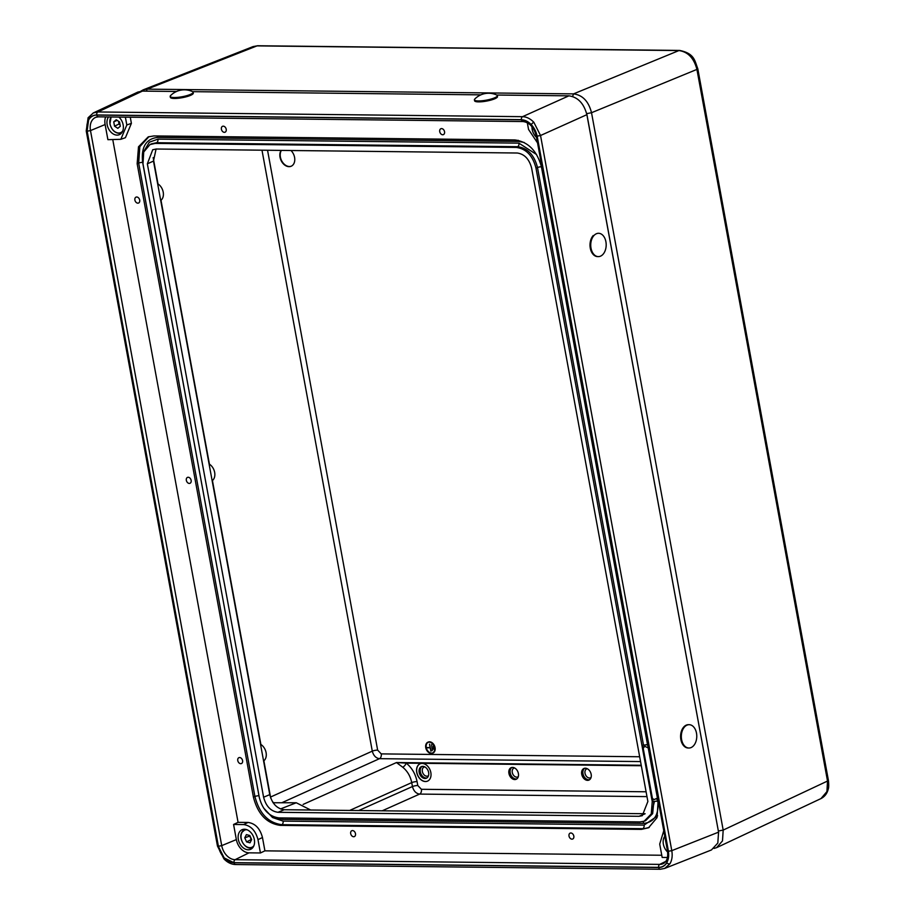 <?xml version="1.0" encoding="UTF-8"?>
<svg xmlns="http://www.w3.org/2000/svg" width="915" height="915" viewBox="0 0 915 915"><rect width="100%" height="100%" fill="white"/><g stroke="black" fill="none" stroke-linecap="round" stroke-linejoin="round"><path stroke-width="1.37" d="M569.016 836.047A3.203 2.299 -113.3 0 0 572.687 839.021A3.203 2.299 -113.3 0 0 573.819 836.104A3.203 2.299 -113.3 0 0 570.148 833.13A3.203 2.299 -113.3 0 0 569.016 836.047M350.685 833.622A3.203 2.299 -113.3 0 0 354.357 836.596A3.203 2.299 -113.3 0 0 355.489 833.679A3.203 2.299 -113.3 0 0 351.818 830.706A3.203 2.299 -113.3 0 0 350.685 833.622M237.774 760.582A3.203 2.299 -113.3 0 0 241.446 763.556A3.203 2.299 -113.3 0 0 242.578 760.639A3.203 2.299 -113.3 0 0 238.906 757.666A3.203 2.299 -113.3 0 0 237.774 760.582M186.34 480.318A3.203 2.299 -113.3 0 0 190.011 483.292A3.203 2.299 -113.3 0 0 191.144 480.375A3.203 2.299 -113.3 0 0 187.472 477.401A3.203 2.299 -113.3 0 0 186.34 480.318M134.894 200.053A3.203 2.299 -113.3 0 0 138.565 203.027A3.203 2.299 -113.3 0 0 139.698 200.111A3.203 2.299 -113.3 0 0 136.026 197.137A3.203 2.299 -113.3 0 0 134.894 200.053M221.407 129.221A3.203 2.299 -113.3 0 0 225.079 132.195A3.203 2.299 -113.3 0 0 226.211 129.278A3.203 2.299 -113.3 0 0 222.539 126.304A3.203 2.299 -113.3 0 0 221.407 129.221M439.738 131.646A3.203 2.299 -113.3 0 0 443.409 134.619A3.203 2.299 -113.3 0 0 444.541 131.703A3.203 2.299 -113.3 0 0 440.87 128.729A3.203 2.299 -113.3 0 0 439.738 131.646M521.447 119.659L96.796 114.958C93.319 114.993 90.608 116.548 88.663 119.648L87.062 131.165L218.308 846.295L224.164 857.893L234.046 862.776L658.708 867.489C662.186 867.454 664.896 865.899 666.829 862.799L668.442 851.282L537.185 136.152L531.341 124.554L521.447 119.659A2.425 1.613 -89.4 0 1 522.545 116.674C526.548 116.8 530.311 118.664 533.834 122.267L540.536 135.512L671.782 850.653C672.651 855.777 672.033 860.169 669.929 863.817L664.633 868.449L660.653 869.17A2.425 1.613 -89.4 0 1 660.23 869.25A2.425 1.613 -89.4 0 1 658.708 867.489M664.793 836.276A10.694 7.686 -113.3 0 0 663.364 844.145A10.694 7.686 -113.3 0 0 667.653 852.037M531.981 126.693A10.694 7.686 -113.3 0 0 532.187 129.461A10.694 7.686 -113.3 0 0 536.522 137.387M108.542 116.96A10.694 7.686 -113.3 0 0 107.169 124.749A10.694 7.686 -113.3 0 0 119.728 134.505A10.694 7.686 -113.3 0 0 123.17 124.932A10.694 7.686 -113.3 0 0 118.916 117.074M238.335 839.432A10.694 7.686 -113.3 0 0 250.893 849.177A10.694 7.686 -113.3 0 0 254.347 839.604A10.694 7.686 -113.3 0 0 242.441 829.562A10.694 7.686 -113.3 0 0 238.335 839.432M260.512 744.238A9.745 7 66.7 0 1 266.093 752.668A9.745 7 66.7 0 1 263.589 761.006M157.632 183.709A9.745 7 66.7 0 1 163.213 192.139A9.745 7 66.7 0 1 160.708 200.477M209.078 463.974A9.745 7 66.7 0 1 214.659 472.403A9.745 7 66.7 0 1 212.154 480.741M645.121 813.721L284.153 809.718L277.988 812.303L638.979 816.306L645.029 813.812M652.384 809.901L654.454 801.38M156.076 149.008L153.48 161.074L147.349 163.831L263.6 797.228L269.765 794.632L153.48 161.074M269.765 794.632C272.155 803.656 276.948 808.688 284.153 809.718M112.785 139.732L238.072 822.345L248.091 822.448C255.285 823.477 260.077 828.498 262.468 837.522L264.915 850.847L661.762 855.25M130.273 117.2L131.394 123.353L125.424 137.685L120.837 139.309L126.819 124.978L131.394 123.353M137.159 163.716L253.409 797.114C257.813 814.144 266.814 823.569 280.39 825.387L641.369 829.39L648.552 827.766L657.062 817.633L658.068 801.609L541.817 168.2C537.414 151.181 528.413 141.756 514.836 139.938L153.857 135.935L148.207 136.895L138.508 146.789L137.159 163.716L138.668 163.099L139.835 146.652L148.951 136.644M93.158 113.014L137.868 92.072L142.408 91.1L97.894 111.962L522.545 116.674L568.901 95.835L496.765 95.034M480.867 94.851L192.63 91.66M176.561 91.477L142.408 91.1M568.901 95.835C577.891 97.116 583.884 103.395 586.881 114.672L540.536 135.512L537.185 136.152M668.442 851.282L671.782 850.653L718.561 832.158L586.881 114.672M718.561 832.158L717.818 843.07L711.424 849.966L664.633 868.449L660.23 869.25L235.567 864.538A2.425 1.613 -89.4 0 1 234.046 862.776M270.726 798.132L263.875 760.788M260.878 744.455L212.429 480.524M209.432 464.191L160.994 200.259M157.998 183.926L153.16 157.586M638.979 816.306L642.273 815.688L647.877 801.494L531.626 168.097C529.225 159.073 524.432 154.04 517.238 153.011L156.248 149.019L152.725 149.728L147.349 163.831M277.988 812.303C270.794 811.273 266.002 806.252 263.6 797.228M639.997 821.91L644.126 821.224L651.251 813.973L652.246 801.54L535.996 168.143C532.77 155.653 526.171 148.745 516.209 147.406L155.218 143.403L149.98 144.581L143.724 152.004L142.98 163.785L259.231 797.182C262.456 809.661 269.056 816.58 279.018 817.907L639.997 821.91M663.775 830.74L659.715 844.087L662.163 857.424L667.47 857.481M537.54 142.923L528.55 129.438L527.326 122.759M120.837 139.309L107.901 139.675L105.122 124.543L90.482 130.582L221.716 845.632A14.491 10.408 -113.3 0 0 235.121 859.677L659.715 864.389A14.491 10.408 -113.3 0 0 663.261 863.588C666.875 861.644 668.282 857.458 667.493 851.007L536.259 135.958C533.811 127.151 529.385 122.335 522.968 121.546A2.425 1.613 -89.4 0 1 521.447 119.785A16.916 12.158 66.7 0 1 537.094 136.198L668.327 851.236A16.916 12.158 66.7 0 1 658.651 867.363L234.057 862.651A16.916 12.158 66.7 0 1 218.399 846.249L87.165 131.2A16.916 12.158 66.7 0 1 96.853 115.084L521.447 119.785M125.378 117.143L126.819 124.978M105.625 116.926A13.668 9.813 -113.3 0 0 105.122 124.543M262.468 837.522L257.984 839.638L260.432 852.963L249.006 852.837L235.121 859.677A2.425 1.613 -89.4 0 0 234.057 862.651M257.984 839.638C255.594 830.614 250.79 825.593 243.607 824.564L248.091 822.448M238.072 822.345L233.577 824.461L243.607 824.564M233.577 824.461L236.356 839.593A13.668 9.813 -113.3 0 0 249.006 852.837M88.663 119.648A2.425 1.498 -149 0 1 88.137 117.726L93.33 112.934L97.894 111.962A2.425 1.613 -89.4 0 0 96.796 114.958M280.459 808.952L296.277 802.764L310.643 810.004M296.277 802.764L273.105 802.752M272.784 802.272L273.711 802.512M264.915 850.847L260.432 852.963M649.25 827.4L641.369 829.39M263.577 807.956L272.51 817.518L283.09 821.11L644.069 825.113A2.917 1.933 90.6 0 1 642.799 828.681L281.809 824.678C268.301 822.894 259.334 813.504 254.919 796.496L253.409 797.114M657.713 800.179C659.246 814.407 654.591 822.15 643.76 823.409L282.781 819.405L274.706 817.152M144.238 150.746L149.351 142.191L157.918 139.137L518.908 143.14L536.556 154.544M541.142 165.26L647.5 744.49M524.169 142.466L518.588 141.425L157.609 137.422C145.977 138.794 140.99 147.109 142.637 162.355L259.505 798.463M644.069 825.113L657.645 815.837M644.126 821.224L645.59 820.686L652.658 813.607L653.836 801.449M643.497 745.119L537.494 167.525C534.246 154.978 527.623 148.047 517.627 146.709L156.648 142.706L151.341 143.907M428.632 772.477A6.313 4.541 66.7 0 1 426.482 778.196A6.313 4.541 66.7 0 1 419.173 772.374A6.313 4.541 66.7 0 1 421.483 766.598A6.313 4.541 66.7 0 1 428.632 772.477M422.067 766.427A6.279 4.518 -113.3 0 0 420.317 771.894A6.279 4.518 -113.3 0 0 427.008 777.887M428.529 775.611A4.861 3.488 66.7 0 1 427.911 775.989A4.861 3.488 66.7 0 1 422.353 771.482A4.861 3.488 66.7 0 1 424.068 767.067A4.861 3.488 66.7 0 1 424.766 766.873M416.725 772.397A9.425 6.771 -113.3 0 0 427.511 781.136A9.425 6.771 -113.3 0 0 430.839 772.557A9.425 6.771 -113.3 0 0 420.054 763.819A9.425 6.771 -113.3 0 0 416.725 772.397M420.111 763.796A9.425 6.771 -113.3 0 0 416.851 772.351A9.425 6.771 -113.3 0 0 427.579 781.113M591.056 777.521A4.861 3.488 66.7 0 1 590.575 777.796A4.861 3.488 66.7 0 1 585.017 773.289A4.861 3.488 66.7 0 1 586.732 768.875A4.861 3.488 66.7 0 1 587.247 768.703M434.694 747.761A5.982 4.289 -113.3 0 0 427.854 742.225A5.982 4.289 -113.3 0 0 425.75 747.658A5.982 4.289 -113.3 0 0 432.589 753.205A5.982 4.289 -113.3 0 0 434.694 747.761M432.772 753.114A5.982 4.289 -113.3 0 0 432.955 753.045A5.982 4.289 -113.3 0 0 435.071 747.601A5.982 4.289 -113.3 0 0 428.231 742.065A5.982 4.289 -113.3 0 0 428.048 742.145M428.117 742.328A5.787 4.152 -113.3 0 0 426.264 747.509A5.787 4.152 -113.3 0 0 432.692 752.942M425.887 747.669A5.787 4.152 -113.3 0 0 432.509 753.022A5.787 4.152 -113.3 0 0 434.556 747.761A5.787 4.152 -113.3 0 0 427.934 742.408A5.787 4.152 -113.3 0 0 425.887 747.669M281.111 150.403A9.722 6.977 -113.3 0 0 280.036 157.243A9.722 6.977 -113.3 0 0 291.153 166.244A9.722 6.977 -113.3 0 0 294.584 157.403A9.722 6.977 -113.3 0 0 290.981 150.506M281.385 150.403A9.722 6.977 -113.3 0 0 280.402 157.083A9.722 6.977 -113.3 0 0 291.336 166.164M514.516 767.925A4.827 3.466 -113.3 0 0 514.001 768.074A4.827 3.466 -113.3 0 0 512.286 772.477A4.827 3.466 -113.3 0 0 517.821 776.938A4.827 3.466 -113.3 0 0 518.29 776.675M511.897 767.456A6.279 4.518 -113.3 0 0 510.204 772.889A6.279 4.518 -113.3 0 0 516.826 778.894M584.674 768.268A6.279 4.518 -113.3 0 0 582.981 773.701A6.279 4.518 -113.3 0 0 589.603 779.706M508.934 773.427A6.313 4.541 -113.3 0 0 516.243 779.248A6.313 4.541 -113.3 0 0 518.393 773.53A6.313 4.541 -113.3 0 0 511.245 767.639A6.313 4.541 -113.3 0 0 508.934 773.427M581.711 774.227A6.313 4.541 -113.3 0 0 589.02 780.049A6.313 4.541 -113.3 0 0 591.17 774.342A6.313 4.541 -113.3 0 0 584.022 768.451A6.313 4.541 -113.3 0 0 581.711 774.227M640.546 761.577L379.485 758.672C375.905 758.158 373.503 755.641 372.291 751.146L261.987 150.186M646.974 796.61L419.63 794.083C416.062 793.557 413.66 791.04 412.448 786.545L411.727 782.611C410.423 776.206 407.415 771.071 402.714 767.227L396.469 762.55L406.237 763.133C411.887 767.765 415.49 773.918 417.068 781.593L417.789 785.528L421.392 789.29L646.093 791.784M718.664 832.707L586.755 113.632L591.525 112.717L723.182 830.088L722.495 840.885L716.639 847.633L714.032 848.445M716.639 847.633L820.972 798.589L826.931 791.578L827.526 781.044L696.921 69.403C693.947 58.114 687.954 51.835 678.93 50.565L257.001 45.887L253.043 46.596L143.186 89.853L147.143 89.144L573.545 93.879C582.615 95.069 588.608 101.348 591.525 112.717L696.921 69.403A3.889 0.824 -10.4 0 0 697.79 68.694L828.395 780.323A3.889 0.824 169.6 0 1 827.526 781.044L723.182 830.088L718.412 831.003M140.796 91.203L143.186 89.853M402.714 767.227A3.889 1.636 127.9 0 0 406.237 763.133L641.312 765.741M433.47 749.202L433.31 746.125M432.28 750.632L431.594 744.673M426.859 747.578L430.13 747.624L429.638 744.169L430.942 751.261L430.164 747.807L426.893 747.772L430.096 747.452M429.501 744.158L430.942 751.261M645.167 744.959L647.591 744.524M648.209 747.921L644.686 746.263L643.222 748.31L652.99 801.529L652.818 798.829L654.465 799.55L656.352 798.498L657.942 800.968M643.279 748.596L642.868 745.187L647.626 744.73M652.99 801.529L657.908 801.06M116.239 119.739L113.734 121.855L114.524 126.156L117.818 128.34L120.323 126.224L119.533 121.924L116.239 119.739M117.189 120.368L113.734 121.855M118.515 121.249L119.064 124.2L120.082 124.875M119.854 123.639L114.524 126.156M249.818 835.509L246.387 834.629L244.763 837.831L246.581 841.914L250.012 842.795L251.636 839.604L249.818 835.509M249.52 835.441L251.419 840.039M251.545 839.387L246.581 841.914M250.001 835.933L244.763 837.831M497.348 95.629L497.52 96.567A11.666 2.471 169.6 0 1 490.005 100.33A11.666 2.471 169.6 0 1 477.012 101.794A11.666 2.471 169.6 0 1 474.576 100.776L474.405 99.838A11.666 2.471 169.6 0 1 474.771 99.049A19.432 19.432 0 0 1 496.731 95.011A11.666 2.471 169.6 0 1 497.348 95.629A11.666 2.471 169.6 0 1 492.956 98.465A11.666 2.471 169.6 0 1 476.841 100.856A11.666 2.471 169.6 0 1 474.405 99.838M193.122 92.209L193.294 93.147A11.666 2.471 169.6 0 1 187.884 96.315A11.666 2.471 169.6 0 1 176.332 98.408A11.666 2.471 169.6 0 1 170.362 97.356L170.19 96.418A11.666 2.471 169.6 0 1 170.545 95.629A19.432 19.432 0 0 1 192.516 91.603A11.666 2.471 169.6 0 1 193.122 92.209A11.666 2.471 169.6 0 1 191.738 93.753A11.666 2.471 169.6 0 1 176.172 97.482A11.666 2.471 169.6 0 1 170.19 96.418M604.735 238.06A11.666 7.732 -89.4 0 1 602.974 254.359A11.666 7.732 -89.4 0 1 598.33 256.612A11.666 7.732 -89.4 0 1 592.188 251.842A11.666 7.732 -89.4 0 1 593.949 235.544A11.666 7.732 -89.4 0 1 598.593 233.291A11.666 7.732 -89.4 0 1 604.735 238.06M598.33 256.612L597.609 256.6A11.666 7.732 -89.4 0 1 590.358 248.525A11.666 7.732 -89.4 0 1 593.229 235.532M684.123 727.436A11.666 7.732 -89.4 0 1 689.178 724.691A11.666 7.732 -89.4 0 1 695 728.832A11.666 7.732 -89.4 0 1 693.97 745.268A11.666 7.732 -89.4 0 1 688.915 748.013A11.666 7.732 -89.4 0 1 683.093 743.872A11.666 7.732 -89.4 0 1 684.123 727.436M688.549 748.001A11.666 7.732 -89.4 0 1 688.194 748.001A11.666 7.732 -89.4 0 1 682.361 743.861A11.666 7.732 -89.4 0 1 681.355 731.394A11.666 7.732 -89.4 0 1 688.446 724.68A11.666 7.732 -89.4 0 1 688.812 724.703M224.164 857.893A2.425 0.778 136.3 0 0 223.958 858.899C227.435 862.502 231.312 864.389 235.567 864.538A2.425 1.613 -89.4 0 0 236.001 864.458M666.829 862.799A2.425 1.498 31 0 0 669.929 863.817M88.137 117.726L86.227 130.925L87.062 131.165M531.341 124.554A2.425 0.778 -43.7 0 1 533.834 122.267M98.065 116.788A14.491 10.408 -113.3 0 0 95.972 117.246A14.491 10.408 -113.3 0 0 90.482 130.582L87.165 131.2M665.8 861.392L659.715 864.389A2.425 1.613 -89.4 0 0 658.651 867.363M236.356 839.593L221.716 845.632L218.399 846.249M283.09 821.11A2.917 1.933 -89.4 0 1 281.809 824.678L280.39 825.387M258.888 795.753A2.917 0.618 -10.4 0 0 254.919 796.496L138.668 163.099A2.917 0.618 -10.4 0 1 142.637 162.355M652.944 801.254L652.246 801.54M157.918 139.137A2.917 1.933 90.6 0 1 156.648 142.706L155.218 143.403M518.908 143.14A2.917 1.933 -89.4 0 1 517.627 146.709L516.209 147.406M541.463 166.77A2.917 0.618 -10.4 0 0 537.494 167.525L535.996 168.143M218.308 846.295L217.473 846.066L86.227 130.925M537.094 136.198L536.259 135.958M523.369 121.478A2.425 1.613 -89.4 0 1 522.968 121.546L98.374 116.846A2.425 1.613 -89.4 0 1 96.853 115.084M98.774 116.765A2.425 1.613 -89.4 0 1 98.374 116.846L95.972 117.246M668.327 851.236L667.493 851.007M282.152 817.953A2.917 1.933 -89.4 0 1 282.781 819.405M643.76 823.409A2.917 1.933 90.6 0 0 642.799 821.613M157.609 137.422A2.917 1.933 90.6 0 0 156.98 135.969M518.187 140.292A2.917 1.933 -89.4 0 1 518.588 141.425M267.546 150.243L377.643 750.117L381.235 753.891L639.665 756.751M421.392 789.29A3.889 2.573 90.6 0 1 419.63 794.083L382.184 810.804M358.691 810.541L412.448 786.545A3.889 0.824 169.6 0 1 417.789 785.528M417.068 781.593A3.889 0.824 169.6 0 0 411.727 782.611L349.679 810.438M381.235 753.891A3.889 2.573 -89.4 0 1 379.485 758.672L282.106 802.615M303.128 804.411L396.469 762.55L641.221 765.26M270.531 797.045L372.291 751.146A3.889 0.824 -10.4 0 1 377.643 750.117M572.584 96.441L573.545 93.879L678.93 50.565A3.889 2.573 -89.4 0 1 679.616 50.428L679.616 50.428C694.702 53.516 694.622 60.745 697.79 68.694M679.616 50.428L257.687 45.75A3.889 2.573 -89.4 0 0 257.001 45.887L147.143 89.144L146.4 91.145M110.006 123.845A9.722 6.977 66.7 0 1 111.104 116.983M111.378 116.983A9.333 6.702 -113.3 0 0 110.04 123.96A9.333 6.702 -113.3 0 0 115.519 132.103A9.333 6.702 -113.3 0 0 122.724 131.039M122.072 132.32A9.722 6.977 66.7 0 1 121.123 132.858A9.722 6.977 66.7 0 1 110.029 123.96M253.238 846.993A9.722 6.977 66.7 0 1 252.3 847.53A9.722 6.977 66.7 0 1 243.287 843.641A9.722 6.977 66.7 0 1 241.857 832.364A9.722 6.977 66.7 0 1 244.602 829.676A9.722 6.977 66.7 0 1 245.643 829.367M247.016 829.768A9.333 6.702 -113.3 0 0 241.869 832.719A9.333 6.702 -113.3 0 0 244.305 844.877A9.333 6.702 -113.3 0 0 253.89 845.712M149.98 144.581L151.375 143.884M223.958 858.899L217.473 846.066M828.395 780.323C828.899 784.715 828.818 787.746 828.167 789.393C827.057 793.625 824.667 796.69 820.984 798.578M257.687 45.75L253.043 46.596M111.07 116.983L109.914 123.925C112.042 130.971 115.782 133.945 121.123 132.858L121.958 132.503M245.426 829.322L241.777 832.444C237.946 838.929 246.146 850.767 252.3 847.53L253.123 847.176M598.593 233.291L597.861 233.279M689.178 724.691L688.446 724.68M688.915 748.013L688.194 748.001"/></g></svg>

